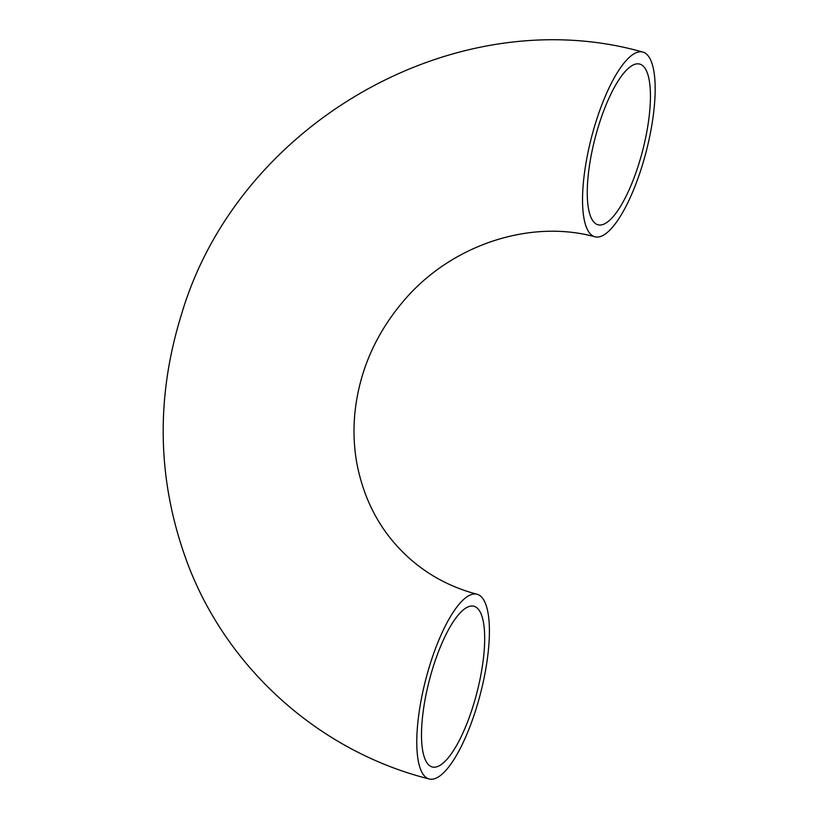 <?xml version="1.0" encoding="UTF-8"?>
<svg xmlns="http://www.w3.org/2000/svg" width="820" height="820" viewBox="0 0 820 820"><rect width="100%" height="100%" fill="white"/><g stroke="black" fill="none" stroke-linecap="round" stroke-linejoin="round"><path stroke-width="1.23" d="M594.818 223.04A83.015 24.579 -75.5 0 1 596.622 132.471A83.015 24.579 -75.5 0 1 639.6 64.042A83.015 24.579 -75.5 0 1 642.665 150.511A83.015 24.579 -75.5 0 1 598.067 224.803A83.015 24.579 -75.5 0 1 594.818 223.04M477.127 607.989A83.015 24.579 -75.5 0 1 475.323 698.558A83.015 24.579 -75.5 0 1 432.345 766.987A83.015 24.579 -75.5 0 1 429.28 680.518A83.015 24.579 -75.5 0 1 473.878 606.236A83.015 24.579 -75.5 0 1 477.127 607.989M480.725 596.242A95.427 28.249 104.5 0 0 476.984 594.223A95.427 28.249 104.5 0 0 425.723 679.606A95.427 28.249 104.5 0 0 429.239 779A95.427 28.249 104.5 0 0 478.644 700.341A95.427 28.249 104.5 0 0 480.725 596.242M591.23 234.786A95.427 28.249 104.5 0 0 594.961 236.816A95.427 28.249 104.5 0 0 646.232 151.423A95.427 28.249 104.5 0 0 642.706 52.029A95.427 28.249 104.5 0 0 593.301 130.688A95.427 28.249 104.5 0 0 591.23 234.786M476.984 594.223C451.943 587.643 429.895 576.111 410.84 559.609C382.417 534.671 364.439 502.65 356.895 463.536C354.004 447.628 353.287 431.351 354.732 414.674C358.76 372.393 375.14 334.365 403.881 300.602C451.994 243.991 531.042 219.186 594.961 236.806M429.198 778.99C320.2 751.612 228.134 669.807 188.057 564.744C157.204 482.795 155.052 399.217 181.62 313.988C237.841 123.728 455.192 -1.127 642.747 52.049"/></g></svg>
